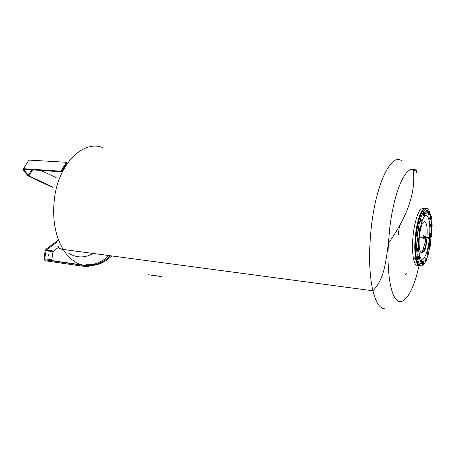<?xml version="1.0" encoding="UTF-8"?>
<svg xmlns="http://www.w3.org/2000/svg" width="455" height="455" viewBox="0 0 455 455"><rect width="100%" height="100%" fill="white"/><g stroke="black" fill="none" stroke-linecap="round" stroke-linejoin="round"><path stroke-width="0.68" d="M48.947 254.641L48.77 255.835L48.947 254.641M48.469 255.511L48.566 254.868M57.302 241.889L46.217 250.085L44.653 258.855L45.204 259.845L81.502 265.094L81.371 266.016L45.073 260.738L43.97 258.753L45.159 250.665L45.915 249.312L58.547 239.961M81.371 266.016L88.316 266.755L88.429 265.97M81.502 265.094L84.602 265.43M82.287 264.958L52.388 260.641L51.842 259.663L53.013 251.655L58.74 247.059M419.123 265.606L416.53 275.787M416.308 276.538C410.7 295.483 402.84 305.823 396.623 299.959C390.424 294.146 386.761 271.061 388.405 243.237L389.713 228.416C393.717 193.17 404.984 166.877 413.185 169.641L415.25 170.608M406.366 273.341L406.156 273.66L406.292 273.313M416.951 276.788L417.201 276.048L416.951 276.788M405.667 274.388L405.883 274.069L405.667 274.388M418.384 265.185C416.234 266.186 414.579 263.945 413.436 258.474C412.014 250.153 412.219 240.103 414.056 228.308C416.894 213.674 420.136 207.201 423.787 208.885M419.88 265.68C418.071 265.839 416.678 263.519 415.705 258.719C414.306 250.392 414.522 240.325 416.353 228.512C418.896 215.01 421.893 208.401 425.345 208.68M417.718 259.39L417.525 258.918M415.478 248.993L415.523 250.546M415.79 238.687L415.648 240.712M417.059 228.359L416.752 230.258M419.049 219.418L418.754 220.476M420.431 265.521L417.844 263.428C415.796 258.918 415.079 251.109 415.694 239.995C416.564 225.919 420.363 212.053 423.895 209.488M418.27 256.643L417.718 254.368M430.117 235.969L430.009 237.282M429.912 238.261L427.706 251.848M420.824 265.748C419.783 265.953 418.856 265.259 418.037 263.673L416.547 258.81C415.631 253.827 415.409 247.571 415.876 240.047C416.916 222.512 422.399 206.576 426.284 208.788M431.107 236.611L430.362 243.226M429.89 246.235L428.735 251.99M428.013 254.823L426.693 258.929M425.698 261.346C422.257 268.08 419.567 267.278 417.627 258.929C416.717 253.941 416.496 247.685 416.968 240.149C418.242 218.093 426.079 201.383 429.537 211.785M429.878 212.752L430.731 216.415M429.884 216.893L430.834 216.972L431.232 216.455L430.282 216.381L429.884 216.893L429.679 218.457L429.873 219.498L430.822 219.577L430.851 219.065L431.147 219.327L431.459 224.292M431.511 227.102L431.329 233.483M427.325 254.413L427.609 252.081M429.264 245.899L429.389 243.601M430.424 236.259L430.64 233.722M430.521 226.789L430.754 224.44M429.816 219.196L429.878 216.927M428.07 214.026L428.4 211.74M425.852 212.94L426.028 210.534M423.309 215.659L423.554 213.014M420.67 221.733L420.966 219.321M418.719 230.89L418.839 228.478M417.582 241.195L417.423 240.866M417.417 240.797L417.815 238.522M417.332 250.904L417.576 248.453M418.299 258.81L418.361 256.512M419.345 259.242L419.362 258.747L419.692 258.952L419.345 259.242L418.373 259.14L418.151 258.116L418.6 256.165M419.976 263.126L420.323 260.783M422.405 264.025L422.593 261.648M425.033 260.96L425.294 258.394M425.368 213.344L425.351 213.992L425.368 213.344M424.714 215.715L424.839 213.031L424.305 214.766L424.714 215.715L424.378 216.068L424.117 215.152L424.282 213.509L424.703 212.786L424.924 213.15M425.021 213.634L425.033 214.123M425.101 213.549L425.112 214.066L425.101 213.549M425.232 213.935L425.288 213.355L425.209 213.93M420.511 229.468C421.637 224.77 422.888 222.137 424.259 221.579C426.693 221.989 427.598 227.176 426.966 237.146M426.784 238.949L426.722 239.427C425.863 245.825 424.578 250.102 422.871 252.275L422.16 252.832C420.056 253.162 419.032 249.249 419.078 241.087M430.237 246.269L430.288 245.711L430.555 246.098L430.237 246.269L429.304 246.178L429.401 243.527L429.793 243.169L430.839 243.505M430.555 246.098L430.771 243.431L430.288 245.711L430.094 245.126L430.731 243.26M429.156 245.035L430.094 245.126M429.401 243.527L430.339 243.618M431.738 224.321L431.567 226.357L431.704 224.992L432.045 224.372L432.25 225.117L431.772 227.102L431.567 226.357L431.829 227.13L430.527 226.965L430.8 224.241L432.108 224.417M430.527 226.965L431.465 227.051M430.481 225.561L431.425 225.64M429.748 211.797L429.656 214.157L429.025 214.157L429.179 213.452L429.344 214.675L428.388 214.601L428.127 212.508L428.508 211.45L429.463 211.524L429.748 211.797L429.401 212.058L429.463 211.524M428.07 214.083L429.025 214.157M429.179 213.378L429.401 212.058L429.179 213.378M428.127 212.508L429.082 212.582M424.378 216.068L423.4 215.988L423.144 215.079L423.73 212.713L424.703 212.786M423.309 213.435L424.282 213.509M423.144 215.079L424.117 215.152M418.589 229.957L419.573 230.048L419.84 229.263L420.09 231.117L418.759 231.191L418.589 229.957L418.856 228.37L419.294 228.023L420.397 228.376M419.84 229.263L420.187 228.296L419.84 229.263M418.856 228.37L419.84 228.461M419.743 231.282L419.573 230.048M420.09 231.117L420.443 230.145L420.278 228.109M418.321 251.223L418.424 250.506L418.657 251.251L417.343 251.12L417.28 249.658L417.627 248.242L418.941 248.379L418.424 250.506L418.264 249.761L418.611 248.345L418.606 241.611M417.28 249.658L418.264 249.761M418.765 251.2L419.038 248.453M421.444 263.536L420.312 263.661L419.971 263.223L420.42 260.505L421.387 260.613L421.233 263.564L420.994 261.75L421.387 260.613M421.279 263.763L421.683 260.846M419.971 263.223L420.938 263.331M420.028 261.642L420.994 261.75M426.358 261.09L425.129 261.284L425.038 258.872L425.448 258.099L426.619 258.554M426.073 261.386L426.682 259.828L426.642 258.622L426.318 258.605L426.073 260.994L425.829 260.573L426.392 258.201M424.879 260.47L425.829 260.573M425.038 258.872L425.988 258.975M425.414 213.236L425.391 213.77M425.436 213.6L425.442 213.31M425.391 242.253L425.539 239.296L424.862 243.561M423.184 249.636L421.523 252.627L422.951 251.325M419.203 238.619L420.192 230.986M416.655 265.265L417.855 264.628M418.151 264.969L418.077 265.322M413.294 170.5L414.175 171.04M111.725 255.932C104.519 262.905 96.722 266.038 88.344 265.339M87.491 264.912C95.749 265.618 103.444 262.575 110.571 255.778M67.977 252.718C76.207 258.07 84.579 258.315 93.093 253.441M423.383 264.389L423.457 263.763L423.713 264.31L422.428 264.287L422.615 261.517L424.049 261.614M422.615 261.517L423.975 261.426M422.32 262.996L423.275 263.104L423.571 261.619M423.713 264.31L423.986 261.54L423.457 263.763L423.275 263.104M418.151 258.116L419.203 258.042L419.345 256.592L418.367 256.483L418.805 255.881L419.959 256.336M419.345 256.592L419.868 256.216L419.362 258.747L419.123 258.224M419.692 258.952L419.868 256.216M418.97 241.304L417.73 241.525L417.411 240.831L417.952 238.204L418.936 238.301L419.226 238.659L418.856 238.795L418.936 238.301M418.714 241.616L418.509 239.267L418.856 238.795L418.572 240.325L418.685 241.286L419.055 241.15L419.226 238.659M417.411 240.831L418.401 240.928M417.525 239.171L418.509 239.267M422.16 222.068L420.67 221.875L421.046 219.054L422.348 219.304L421.973 219.771L422.03 219.134M421.785 221.181L421.973 219.771L421.973 222.125L421.785 221.181M420.67 220.305L421.654 220.391M420.67 221.875L421.654 221.955M422.03 222.267L422.348 219.304M426.835 213.253L426.909 212.587L427.165 213.213L425.869 213.179L425.766 211.82L426.062 210.369L427.427 210.346L427.006 211.177L427.029 210.443L427.41 210.381M426.062 210.369L427.029 210.443M425.766 211.82L426.733 211.899L427.006 211.177L426.909 212.587L426.733 211.899M427.165 213.213L427.421 210.415M429.679 218.457L430.623 218.531L430.834 216.972M430.822 219.577L431.448 218.292L431.454 216.989L431.158 216.722L430.851 219.065L430.623 218.531M431.232 216.455L431.38 216.756M431.715 236.367L430.549 236.56L430.271 235.9L430.766 233.432L431.698 233.517L431.96 233.864L431.636 233.978L431.698 233.517M430.379 234.336L431.317 234.422L431.636 233.978L431.385 235.212L431.317 234.422M430.271 235.9L431.209 235.986L431.385 235.212L431.471 236.327L431.209 235.986M431.482 236.645L431.96 233.864M427.325 254.55L428.263 254.652L428.388 253.924L428.61 254.885L427.325 254.55L427.325 253.077L427.677 251.848L428.906 252.07L428.564 252.57L428.616 251.945M427.325 253.077L428.269 253.179L428.564 252.57L428.388 253.827L428.269 253.179M428.911 252.076L428.906 254.282L428.263 254.652M151.123 275.025L161.582 276.538M148.592 274.769L158.05 276.168M158.329 276.174L160.877 276.435M425.488 237.743L425.613 238.881L423.127 238.699M52.535 187.42L28.932 176.33L27.584 175.323L23.069 169.817L23.472 168.686L61.021 171.194L61.505 171.831L66.777 162.918L66.299 162.281L28.864 160.075L28.284 160.996M56.141 177.615L40.904 170.437M61.021 171.194L66.299 162.281M61.505 171.831L23.978 169.3L23.768 169.857L28.961 175.875L52.655 187.016M416.268 261.102L416.194 261.426M45.204 259.845L52.388 260.641M44.653 258.855L51.842 259.663M45.841 250.756L53.013 251.666M46.217 250.085L53.383 251.001M102.568 147.528C83.601 139.907 59.213 162.953 54.583 197.447C52.006 217.928 54.867 235.263 63.182 249.448C69.422 259.185 76.906 264.554 85.631 265.566L90.266 265.612M384.521 308.752C379.686 308.393 375.807 302.41 372.884 290.796C369.062 273.7 368.584 252.07 371.456 225.907C376.495 181.778 392.011 151.993 401.913 161.024M418.81 238.289L419.647 231.271M420.215 228.103L421.711 222.239M422.524 219.97C423.628 217.274 424.725 215.761 425.823 215.431C429.196 216.119 430.436 223.399 429.537 237.271M429.44 238.266C428.081 249.812 425.891 256.768 422.877 259.128C421.785 259.629 420.852 258.918 420.062 256.995M419.715 255.977L418.822 251.126M415.796 259.168L415.517 258.696M416.063 260.351L414.42 258.577M398.33 234.382L399.399 226.408M85.859 264.679C94.1 265.345 101.778 262.308 108.887 255.551M423.025 237.908L423.298 235.576M427.438 237.487C428.07 238.465 430.737 239.108 425.613 238.881L426.324 238.926M24.121 169.311L23.774 169.863L24.115 169.305M31.719 169.823L28.29 175.374M32.663 169.886L28.961 175.875M28.864 160.075L23.472 168.686M49.174 254.794L48.691 254.726M53.013 251.655L45.841 250.745M416.154 173.076C417.758 169.698 414.169 169.18 413.185 169.641C416.092 191.549 407.828 216.079 388.405 243.237C387.478 249.494 387.273 253.247 384.93 265.686C382.621 276.725 378.605 285.097 372.884 290.796L63.182 249.448C59.258 249.01 57.933 247.48 59.201 244.847M415.705 258.719L413.436 258.474M418.606 262.626L418.117 262.569M417.627 258.929L416.547 258.81M426.722 239.427C426.153 247.685 424.868 251.962 422.871 252.275C423.178 248.066 424.464 243.783 426.722 239.427M419.419 237.169L429.452 237.607C431.363 237.334 430.504 237.18 426.881 237.14M427.035 237.169L423.286 235.906"/></g></svg>
